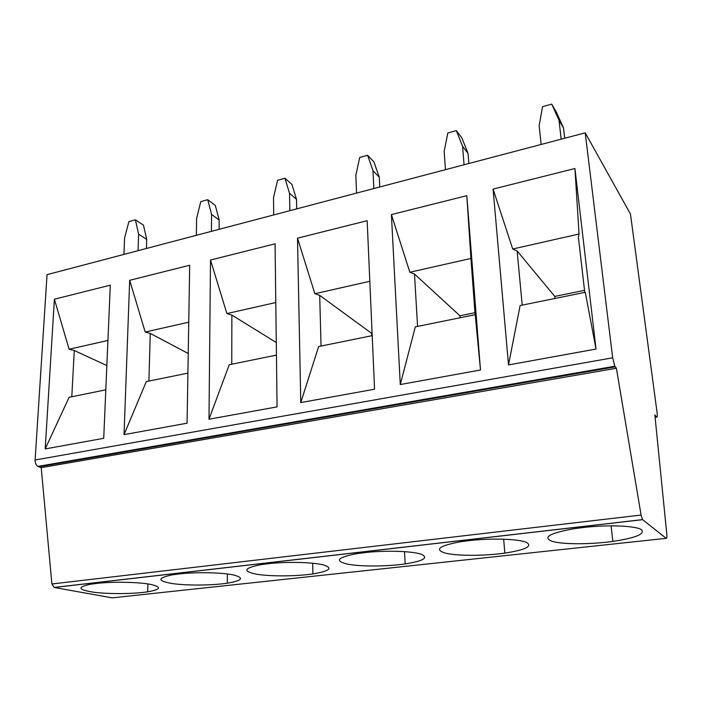 <?xml version="1.0" encoding="UTF-8"?>
<svg xmlns="http://www.w3.org/2000/svg" width="702" height="702" viewBox="0 0 702 702"><rect width="100%" height="100%" fill="white"/><g stroke="black" fill="none" stroke-linecap="round" stroke-linejoin="round"><path stroke-width="1.05" d="M630.457 214.022L585.222 132.836L612.67 357.809L614.847 366.233L616.391 368.26L641.093 515.049L642.532 519.612L666.189 538.329C666.856 538.618 667.049 537.1 666.76 533.783L654.861 414.952L656.598 417.058C657.326 417.637 657.484 416.137 657.072 412.557L630.457 214.022M666.189 538.329L112.162 597.85L54.221 587.486L51.887 583.985L41.216 467.629L37.794 466.418C35.96 465.014 35.065 462.872 35.118 459.986L47.043 274.666L585.222 132.836M480.493 369.998L466.804 195.674L391.409 214.601L400.28 384.538L480.493 369.998M596.033 349.052L574.929 168.533L493.076 189.084L508.511 364.917L596.033 349.052M277.071 406.879L275.07 243.813L210.503 260.021L208.985 419.226L277.071 406.879M374.552 389.206L367.164 220.691L297.499 238.18L300.772 402.579L374.552 389.206M103.721 438.311L110.302 285.17L54.396 299.21L45.2 448.92L103.721 438.311M187.074 423.201L189.689 265.242L129.677 280.309L124.035 434.626L187.074 423.201M105.809 389.829L69.121 397.297L45.2 448.92L54.396 299.219L69.103 349.227L107.932 340.461M123.947 254.396L124.579 237.996L128.905 221.604L135.381 219.805L138.619 234.196L138.057 250.675M596.033 349.043L585.266 292.295L520.129 305.545L508.511 364.917L493.076 189.084L512.714 249.008L579.053 234.02L574.938 168.533M586.363 527.158L574.622 528.624C549.771 533.064 542.26 537.293 552.07 541.312C562.618 544.524 590.215 544.541 612.872 541.418C635.924 537.89 645.428 533.959 641.391 529.615C635.661 525.895 610.45 524.71 586.363 527.158M471.928 540.303L461.065 541.663C439.127 545.726 433.941 549.561 445.507 553.167C457.397 556.054 484.336 556.01 504.826 553.123C525.465 549.885 532.721 546.323 526.579 542.418C519.129 539.083 494.111 538.057 471.928 540.303M632.59 520.814L532.037 532.397L632.59 520.814M54.221 587.486L532.037 532.397M270.323 563.46L260.907 564.662C243.778 568.085 242.313 571.261 256.52 574.201C270.419 576.535 296.06 576.395 312.925 573.92C329.536 571.165 333.169 568.199 323.824 565.013C313.776 562.311 289.312 561.556 270.323 563.46M366.962 552.36L356.862 553.641C337.478 557.353 334.292 560.845 347.306 564.101C360.301 566.689 386.583 566.593 405.159 563.925C423.666 560.942 428.975 557.695 421.095 554.176C412.223 551.175 387.451 550.298 366.962 552.36M98.359 583.213L90.102 584.283C76.746 587.205 78.08 589.873 94.103 592.286C109.354 594.19 133.722 593.971 147.666 591.821C161.065 589.452 161.978 586.96 150.395 584.345C138.575 582.125 114.83 581.581 98.359 583.213M181.063 573.709L172.253 574.85C157.116 578.009 157.151 580.914 172.359 583.573C186.995 585.679 211.995 585.494 227.325 583.195C242.243 580.642 244.419 577.922 233.863 575.043C222.841 572.595 198.719 571.954 181.063 573.709M127.29 579.071L60.302 586.767M212.636 569.234L140.444 577.527M304.896 558.599L226.851 567.567M404.922 547.077L320.296 556.8M513.767 534.529L421.665 545.121M41.216 467.629L616.391 368.26M148.894 381.063L150.281 333.432L145.191 332.037L129.677 280.317L124.035 434.626L146.288 381.598L187.899 373.131M150.281 333.432L188.224 353.492M145.191 332.037L188.741 322.2M289.829 210.679L289.531 193.304L284.959 178.238L277.571 180.291L273.517 197.648L273.719 214.926M417.576 326.412L414.487 274.043L409.845 272.253L470.945 258.45L475.114 314.707M414.487 274.043L459.924 315.768L474.956 312.706M71.788 396.753L74.28 350.517L69.103 349.227M74.28 350.517L106.853 365.549M456.318 130.625L461.802 137.794L468.058 153.457L462.6 146.42L456.318 130.625L447.815 132.994L444.155 151.413L445.472 169.665M219.103 229.317L219.173 220.051L215.295 205.44L207.713 199.701L211.574 214.426L211.416 231.344M196.358 235.31L196.604 218.48L200.798 201.623L207.713 199.701M219.173 220.051L211.574 214.426M146.437 248.473L146.718 239.435L143.462 225.158L135.381 219.805M146.718 239.435L138.619 234.196M231.757 364.206L231.871 315.093L226.895 313.583L275.789 302.536M231.871 315.093L276.281 342.515M321.06 346.042L319.691 295.349L372.121 333.704M319.691 295.349L314.865 293.708L369.822 281.291M372.209 335.644L318.655 346.534L300.772 402.579L297.508 238.18L314.865 293.708M276.439 355.124L229.247 364.724L208.985 419.226L210.503 260.021L226.895 313.583M371.674 333.792L371.762 335.731M379.764 186.986L379.282 177.211L373.929 161.908L367.629 155.274L372.999 170.691L373.833 188.548M356.555 193.094L355.835 175.342L359.714 157.467L367.629 155.274M379.282 177.211L372.999 170.691M296.709 208.871L296.516 199.35L291.944 184.407L284.959 178.238M296.516 199.35L289.531 193.304M480.484 369.945L475.228 314.68L415.312 326.869L400.28 384.538L391.409 214.61L409.845 272.253M459.924 315.768L460.064 317.769M522.218 305.124L517.128 250.974L554.791 296.402L584.52 290.33M554.791 296.402L555.01 298.455M517.128 250.974L512.714 249.008M579.053 234.02L578.395 237.206L584.766 292.401M470.945 258.45L466.804 195.744M551.711 104.124L556.247 111.881L563.504 127.913L559.029 120.296L551.711 104.124L542.558 106.669L539.154 125.676L541.145 144.454M563.504 127.913L564.689 138.25M561.161 139.18L559.029 120.296M468.058 153.457L468.857 163.505M464.04 164.777L462.6 146.42M35.118 459.986L612.67 357.809M642.611 519.682L632.625 520.831M51.887 583.985L641.093 515.049M38.645 466.83L615.25 366.865M656.598 417.058L655.089 417.286M611.073 525.833L612.872 541.418M642.532 519.612L54.036 587.442M614.847 366.233L37.794 466.418M227.351 573.964L227.325 583.195M147.885 583.924L147.666 591.821M404.527 551.623L405.159 563.925M312.68 563.215L312.925 573.92M503.685 539.171L504.826 553.123"/></g></svg>
